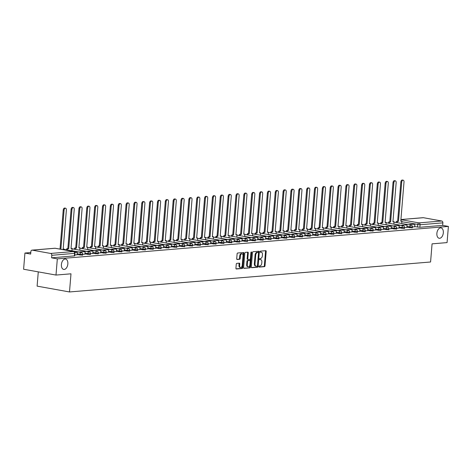 <?xml version="1.0" encoding="UTF-8"?>
<svg xmlns="http://www.w3.org/2000/svg" width="472" height="472" viewBox="0 0 472 472"><rect width="100%" height="100%" fill="white"/><g stroke="black" fill="none" stroke-linecap="round" stroke-linejoin="round"><path stroke-width="0.71" d="M258.892 266.568A0.566 0.342 100.2 0 0 259.193 267.099L264.438 266.662A0.808 0.484 100.2 0 0 264.998 265.825L266.184 251.446A0.808 0.484 100.2 0 0 265.83 250.691A0.808 0.484 100.2 0 0 265.754 250.685L260.503 251.122A0.566 0.342 100.2 0 0 260.414 252.243L261.093 252.184A2.584 1.552 100.2 0 1 261.34 252.195A2.584 1.552 100.2 0 1 262.462 254.609L262.367 255.806A2.584 1.552 100.2 0 1 260.573 258.497L259.895 258.55A0.566 0.342 100.2 0 0 259.801 259.671L260.479 259.612A2.584 1.552 100.2 0 1 260.727 259.624A2.584 1.552 100.2 0 1 261.854 262.037L261.753 263.234A2.584 1.552 100.2 0 1 259.966 265.925L259.281 265.978A0.566 0.342 100.2 0 0 258.892 266.568M67.85 263.972A5.269 3.162 100.2 0 0 65.561 259.051A5.269 3.162 100.2 0 0 61.407 264.503A5.269 3.162 100.2 0 0 63.696 269.423A5.269 3.162 100.2 0 0 67.85 263.972M443.326 232.814A5.269 3.162 100.2 0 0 441.037 227.893A5.269 3.162 100.2 0 0 436.883 233.345A5.269 3.162 100.2 0 0 439.172 238.266A5.269 3.162 100.2 0 0 443.326 232.814M236.82 263.358A0.808 0.484 100.2 0 0 236.26 264.202L235.929 268.232A0.808 0.484 100.2 0 0 236.277 268.987A0.808 0.484 100.2 0 0 236.354 268.993L242.183 268.509A0.808 0.484 100.2 0 0 242.744 267.671L243.924 253.293A0.808 0.484 100.2 0 0 243.576 252.538A0.808 0.484 100.2 0 0 243.499 252.532L237.67 253.016A0.808 0.484 100.2 0 0 237.109 253.859L236.708 258.727A0.808 0.484 100.2 0 0 237.056 259.482A0.808 0.484 100.2 0 0 237.139 259.488L239.628 259.281A0.808 0.484 100.2 0 0 240.189 258.438L240.39 256.025A2.159 1.298 100.2 0 1 242.095 253.788A2.159 1.298 100.2 0 1 243.033 255.806L242.254 265.27A2.159 1.298 100.2 0 1 240.549 267.506A2.159 1.298 100.2 0 1 239.611 265.488L239.741 263.913A0.808 0.484 100.2 0 0 239.392 263.158A0.808 0.484 100.2 0 0 239.31 263.152L236.82 263.358M448.4 226.412L447.067 242.602L432.069 243.847L430.576 261.995L69.496 291.956L70.989 273.813L55.991 275.058L57.324 258.863L448.4 226.412L442.665 225.38L442.872 222.855L420.074 224.749L401.819 221.734M251.293 266.957A0.808 0.484 100.2 0 0 251.641 267.712A0.808 0.484 100.2 0 0 251.718 267.718L257.547 267.235A0.808 0.484 100.2 0 0 258.107 266.391L259.293 252.018A0.808 0.484 100.2 0 0 258.939 251.263A0.808 0.484 100.2 0 0 258.863 251.257L253.033 251.741A0.808 0.484 100.2 0 0 252.473 252.579L251.293 266.957M249.865 267.872L244.036 268.356A0.808 0.484 100.2 0 1 243.959 268.35A0.808 0.484 100.2 0 1 243.611 267.594L244.791 253.222A0.808 0.484 100.2 0 1 245.351 252.378L247.847 252.172A0.808 0.484 100.2 0 1 247.924 252.178A0.808 0.484 100.2 0 1 248.272 252.933L247.794 258.762A0.808 0.484 100.2 0 0 248.148 259.517A0.808 0.484 100.2 0 0 248.225 259.517L249.877 259.382A0.808 0.484 100.2 0 0 250.437 258.544L250.939 252.473A0.566 0.342 100.2 0 1 251.629 252.414L250.425 267.028A0.808 0.484 100.2 0 1 249.865 267.872L243.747 268.208M55.991 275.058L23.6 269.235L24.933 253.039L30.792 252.549M396.474 222.206L395.176 222.312M388.621 222.861L387.329 222.967M380.774 223.51L379.476 223.616M372.921 224.165L371.623 224.271M365.068 224.814L363.77 224.92M357.216 225.463L355.917 225.575M349.363 226.117L348.065 226.224M341.516 226.767L340.218 226.879M333.663 227.421L332.365 227.528M325.81 228.07L324.512 228.177M317.957 228.725L316.659 228.832M310.104 229.374L308.806 229.48M302.257 230.023L300.959 230.135M294.404 230.678L293.106 230.784M286.551 231.327L285.253 231.439M278.698 231.982L277.4 232.088M270.845 232.631L269.547 232.737M262.998 233.286L261.7 233.392M255.145 233.935L253.847 234.041M247.293 234.584L245.995 234.696M239.44 235.239L238.142 235.345M231.587 235.888L230.289 236M223.734 236.543L222.442 236.649M215.887 237.192L214.589 237.298M208.034 237.847L206.736 237.953M200.181 238.496L198.883 238.602M192.328 239.145L191.03 239.257M184.475 239.8L183.183 239.906M176.628 240.449L175.33 240.561M168.775 241.103L167.477 241.21M160.922 241.752L159.625 241.859M153.07 242.407L151.772 242.514M145.217 243.056L143.925 243.163M137.37 243.705L136.072 243.817M129.517 244.36L128.219 244.466M121.664 245.009L120.366 245.121M113.811 245.664L112.513 245.77M105.958 246.313L104.666 246.419M98.111 246.968L96.813 247.074M90.258 247.617L88.96 247.723M82.405 248.272L81.107 248.378M74.552 248.921L73.254 249.027M66.7 249.57L65.407 249.682M38.279 271.872L37.105 286.132L69.496 291.956M57.324 258.863L51.59 257.83L51.796 255.311A1.646 1.298 -94.7 0 0 50.634 253.446L32.302 250.154A1.646 1.298 -94.7 0 0 32.031 250.136A1.646 1.298 -94.7 0 0 30.875 251.547L30.662 254.072L24.933 253.039M442.665 225.38L419.868 227.274L414.699 226.607M400.923 219.527L423.107 217.686A1.646 1.298 85.3 0 1 423.378 217.698L441.709 220.996A1.646 1.298 85.3 0 1 442.872 222.855M404.581 227.622L406.829 227.427M396.728 228.271L398.982 228.076M385.978 226.849L386.013 226.436L391.335 226.212L391.129 228.737L388.875 228.926M381.022 229.575L383.299 229.386L383.482 226.867L379.004 227.238L378.969 227.651M373.169 230.23L375.447 230.041L375.629 227.516L371.151 227.887L371.116 228.306M365.322 230.879L367.599 230.69L367.776 228.171L363.298 228.542L363.263 228.955M357.469 231.528L359.747 231.339L359.929 228.82L355.445 229.191L355.416 229.61M349.616 232.183L351.894 231.994L352.077 229.475L347.598 229.846L347.563 230.259M338.866 230.761L338.902 230.342L344.224 230.124L344.017 232.649L341.763 232.832M333.911 233.487L336.188 233.298L336.371 230.773L331.893 231.144L331.857 231.563M326.063 234.136L328.341 233.947L328.518 231.427L324.04 231.799L324.004 232.212M318.211 234.79L320.464 234.596M310.358 235.439L312.611 235.245M302.505 236.088L304.782 235.9L304.965 233.38L300.487 233.752L300.452 234.171M291.755 234.667L291.79 234.254L297.112 234.035L296.906 236.555L294.652 236.743M286.805 237.392L289.076 237.204L289.259 234.684L284.781 235.056L284.746 235.475M278.952 238.047L281.229 237.858L281.412 235.339L276.928 235.711L276.899 236.124M271.099 238.696L273.377 238.507L273.559 235.988L269.081 236.36L269.046 236.773M263.246 239.351L265.524 239.162L265.707 236.637L261.228 237.009L261.193 237.428M255.393 240L257.671 239.811L257.854 237.292L253.375 237.664L253.34 238.077M244.649 238.578L244.679 238.165L250.001 237.941L249.794 240.466L247.546 240.649M239.693 241.304L241.971 241.115L242.154 238.596L237.67 238.968L237.64 239.381M231.84 241.953L234.094 241.764M223.988 242.608L226.241 242.413M216.135 243.257L218.388 243.062M208.282 243.912L210.559 243.723L210.742 241.198L206.264 241.57L206.229 241.988M200.435 244.561L202.712 244.372L202.895 241.853L198.411 242.225L198.376 242.637M189.685 243.139L189.72 242.726L195.042 242.502L194.836 245.027L192.582 245.21M184.729 245.865L187.006 245.676L187.189 243.157L182.711 243.528L182.676 243.941M176.876 246.514L179.153 246.325L179.336 243.806L174.858 244.177L174.823 244.596M169.023 247.169L171.301 246.98L171.483 244.461L167.005 244.832L166.97 245.245M161.176 247.818L163.454 247.629L163.637 245.11L159.153 245.481L159.117 245.894M153.323 248.473L155.601 248.284L155.784 245.759L151.3 246.13L151.27 246.549M142.573 247.051L142.609 246.632L147.931 246.413L147.724 248.933L145.47 249.122M137.618 249.776L139.871 249.582M129.765 250.425L132.018 250.231M121.918 251.075L124.195 250.886L124.372 248.366L119.894 248.738L119.858 249.157M114.065 251.729L116.342 251.541L116.525 249.021L112.041 249.393L112.011 249.806M106.212 252.378L108.489 252.19L108.672 249.67L104.194 250.042L104.159 250.455M95.462 250.957L95.497 250.543L100.819 250.319L100.613 252.844L98.359 253.033M90.506 253.682L92.783 253.493L92.966 250.974L88.488 251.346L88.453 251.759M82.659 254.337L84.936 254.142L85.113 251.623L80.635 251.995L80.6 252.414M74.806 254.986L77.084 254.797L77.266 252.278L74.788 252.485M79.939 255.14L80.01 254.243L82.659 254.296L82.588 255.193L77.072 254.62M87.792 254.485L87.863 253.594L90.512 253.641L90.435 254.538L84.925 253.971M95.645 253.836L95.716 252.939L98.365 252.992L98.288 253.889L92.777 253.322M103.492 253.187L103.569 252.29L106.218 252.343L106.141 253.234L100.624 252.667M111.345 252.532L111.421 251.635L114.065 251.688L113.994 252.585L108.477 252.018M119.198 251.883L119.269 250.986L121.918 251.039L121.847 251.93L116.33 251.364M127.051 251.228L127.121 250.337L129.77 250.384L129.7 251.281L124.183 250.715M134.904 250.579L134.974 249.682L137.623 249.735L137.547 250.632L132.036 250.06M142.75 249.924L142.827 249.033L145.476 249.08L145.4 249.977L139.883 249.411M150.603 249.275L150.68 248.378L153.323 248.431L153.252 249.328L147.736 248.762M158.456 248.626L158.533 247.729L161.176 247.782L161.105 248.673L155.589 248.107M166.309 247.971L166.38 247.074L169.029 247.127L168.958 248.024L163.442 247.458M174.162 247.322L174.233 246.425L176.882 246.478L176.805 247.369L171.295 246.803M182.009 246.667L182.086 245.776L184.735 245.823L184.658 246.72L179.142 246.154M189.862 246.018L189.939 245.121L192.582 245.174L192.511 246.071L186.995 245.499M197.715 245.363L197.792 244.472L200.435 244.52L200.364 245.416L194.847 244.85M205.568 244.714L205.639 243.817L208.288 243.871L208.217 244.767L202.7 244.201M213.421 244.065L213.492 243.168L216.141 243.222L216.064 244.112L210.553 243.546M221.268 243.41L221.344 242.514L223.993 242.567L223.917 243.463L218.4 242.897M229.121 242.761L229.197 241.865L231.84 241.918L231.77 242.809L226.253 242.242M236.973 242.107L237.05 241.216L239.693 241.263L239.623 242.16L234.106 241.593M244.826 241.457L244.897 240.561L247.546 240.614L247.475 241.505L241.959 240.938M252.679 240.803L252.75 239.912L255.399 239.959L255.322 240.856L249.812 240.289M260.532 240.154L260.603 239.257L263.252 239.31L263.175 240.207L257.659 239.64M268.379 239.499L268.456 238.608L271.099 238.655L271.028 239.552L265.512 238.985M276.232 238.85L276.309 237.953L278.952 238.006L278.881 238.903L273.365 238.336M284.085 238.201L284.156 237.304L286.805 237.357L286.734 238.248L281.218 237.681M291.938 237.546L292.009 236.649L294.658 236.702L294.581 237.599L289.07 237.032M299.791 236.897L299.862 236L302.511 236.053L302.434 236.944L296.917 236.378M307.638 236.242L307.714 235.351L310.358 235.398L310.287 236.295L304.77 235.729M315.491 235.593L315.567 234.696L318.211 234.749L318.14 235.646L312.623 235.08M323.344 234.938L323.414 234.047L326.063 234.094L325.993 234.991L320.476 234.425M331.197 234.289L331.267 233.392L333.916 233.445L333.84 234.342L328.329 233.776M339.049 233.64L339.12 232.743L341.769 232.796L341.693 233.687L336.182 233.121M346.896 232.985L346.973 232.088L349.622 232.141L349.546 233.038L344.029 232.472M354.749 232.336L354.826 231.439L357.469 231.492L357.398 232.383L351.882 231.817M362.602 231.681L362.673 230.79L365.322 230.837L365.251 231.734L359.735 231.168M370.455 231.032L370.526 230.135L373.175 230.188L373.098 231.085L367.588 230.513M378.308 230.377L378.379 229.486L381.028 229.534L380.951 230.43L375.441 229.864M386.155 229.728L386.232 228.832L388.881 228.885L388.804 229.781L383.288 229.215M394.008 229.079L394.085 228.182L396.728 228.236L396.657 229.126L391.141 228.56M401.861 228.424L401.932 227.528L404.581 227.581L404.51 228.477L398.993 227.911M409.714 227.775L409.784 226.879L412.434 226.932L412.357 227.823L406.846 227.256M412.428 226.967L414.681 226.778M51.59 257.83L74.735 255.842L74.942 253.316L51.796 255.311M260.32 259.582A2.584 1.552 100.2 0 0 260.084 259.506A2.584 1.552 100.2 0 0 259.836 259.494L260.479 259.612M260.928 252.154A2.584 1.552 100.2 0 0 260.692 252.077A2.584 1.552 100.2 0 0 260.444 252.066L261.093 252.184M258.957 266.945L263.795 266.544A0.808 0.484 100.2 0 0 264.355 265.707L265.535 251.328A0.808 0.484 100.2 0 0 265.4 250.715M251.428 267.571L256.904 267.117A0.808 0.484 100.2 0 0 257.458 266.279L258.644 251.9A0.808 0.484 100.2 0 0 258.508 251.287M257.098 266.161A0.566 0.342 100.2 0 0 257.488 265.571L258.526 252.951A0.566 0.342 100.2 0 0 258.225 252.42L257.511 252.479A2.584 1.552 100.2 0 0 255.718 255.169L255.01 263.795A2.584 1.552 100.2 0 0 256.131 266.208A2.584 1.552 100.2 0 0 256.379 266.22L257.098 266.161M257.683 252.325A0.566 0.342 100.2 0 0 257.576 252.308L258.225 252.42M256.131 266.208L255.488 266.09A2.584 1.552 100.2 0 1 254.361 263.677L255.069 255.051A2.584 1.552 100.2 0 1 256.862 252.367L257.576 252.308M248.071 259.494L247.576 259.405A0.808 0.484 100.2 0 1 247.499 259.399A0.808 0.484 100.2 0 1 247.145 258.644L247.623 252.815A0.808 0.484 100.2 0 0 247.487 252.201M249.216 267.754A0.808 0.484 100.2 0 0 249.776 266.916L250.98 252.296A0.566 0.342 100.2 0 0 250.98 252.249M247.298 264.81A2.159 1.298 100.2 0 0 248.237 266.827A2.159 1.298 100.2 0 0 249.942 264.591L250.213 261.258A0.808 0.484 100.2 0 0 249.865 260.503A0.808 0.484 100.2 0 0 249.788 260.503L248.13 260.638A0.808 0.484 100.2 0 0 247.57 261.476L247.298 264.81L246.649 264.698A2.159 1.298 100.2 0 0 247.588 266.715L248.237 266.827M249.287 260.408A0.808 0.484 100.2 0 0 249.216 260.385A0.808 0.484 100.2 0 0 249.139 260.385L249.788 260.503M246.649 264.698L246.921 261.358A0.808 0.484 100.2 0 1 247.481 260.52L249.139 260.385M240.549 267.506L239.9 267.388A2.159 1.298 100.2 0 1 238.962 265.37L239.092 263.795A0.808 0.484 100.2 0 0 238.956 263.181M242.095 253.788L241.446 253.67A2.159 1.298 100.2 0 0 239.741 255.907L240.39 256.025M236.844 259.34L238.985 259.163A0.808 0.484 100.2 0 0 239.54 258.326L239.741 255.907M236.065 268.845L241.534 268.391A0.808 0.484 100.2 0 0 242.095 267.553L243.281 253.175A0.808 0.484 100.2 0 0 243.139 252.561M400.805 220.961L401.873 221.091L400.787 221.185L404.014 181.962A1.894 1.139 100.2 0 0 403.188 180.192A1.894 1.139 100.2 0 0 401.696 182.151L400.858 182.003A1.894 1.139 -79.8 0 1 402.351 180.044L403.188 180.192M396.445 222.542L396.551 221.315L398.474 221.374L397.63 221.226L400.858 182.003M396.551 221.315L397.63 221.226M409.531 224.896L409.566 224.483L414.888 224.259L414.681 226.784M410.41 224.631L410.374 225.05M409.566 224.483L414.888 224.259M398.474 221.374L401.696 182.151M397.389 221.462L397.288 222.695M401.873 221.091L401.672 223.48M392.958 221.61L394.02 221.746L392.934 221.834L396.161 182.611A1.894 1.139 100.2 0 0 395.341 180.847A1.894 1.139 100.2 0 0 393.849 182.806L393.005 182.652A1.894 1.139 -79.8 0 1 394.498 180.693L395.341 180.847M388.598 223.197L388.698 221.964L390.621 222.029L389.778 221.875L393.005 182.652M388.698 221.964L389.778 221.875M401.684 225.545L401.713 225.132L407.035 224.914L406.829 227.433M402.557 225.286L402.522 225.699M401.713 225.132L407.035 224.914M390.621 222.029L393.849 182.806M389.542 222.117L389.435 223.344M394.02 221.746L393.825 224.135M385.105 222.265L386.167 222.395L385.087 222.489L388.308 183.266A1.894 1.139 100.2 0 0 387.488 181.496A1.894 1.139 100.2 0 0 385.996 183.455L385.152 183.307A1.894 1.139 -79.8 0 1 386.645 181.348L387.488 181.496M380.745 223.846L380.845 222.619L382.768 222.678L381.925 222.524L385.152 183.307M380.845 222.619L381.925 222.524M393.831 226.2L393.866 225.781L399.188 225.563L398.976 228.088M394.704 225.935L394.675 226.353M393.866 225.781L399.188 225.563M382.768 222.678L385.996 183.455M381.689 222.766L381.588 223.999M386.167 222.395L385.972 224.784M377.252 222.914L378.314 223.049L377.234 223.138L380.456 183.915A1.894 1.139 100.2 0 0 379.635 182.151A1.894 1.139 100.2 0 0 378.143 184.109L377.299 183.956A1.894 1.139 -79.8 0 1 378.792 181.997L379.635 182.151M372.892 224.495L372.992 223.268L374.916 223.333L374.078 223.179L377.299 183.956M372.992 223.268L374.078 223.179M386.857 226.584L386.822 227.002M386.013 226.436L391.335 226.212M374.916 223.333L378.143 184.109M373.836 223.421L373.736 224.648M378.314 223.049L378.119 225.439M369.399 223.569L370.461 223.698L369.381 223.787L372.609 184.57A1.894 1.139 100.2 0 0 371.783 182.8A1.894 1.139 100.2 0 0 370.29 184.758L369.446 184.605A1.894 1.139 -79.8 0 1 370.939 182.646L371.783 182.8M365.039 225.15L365.139 223.917L367.068 223.982L366.225 223.828L369.446 184.605M365.139 223.917L366.225 223.828M378.125 227.504L378.161 227.085L383.482 226.867M378.161 227.085L379.004 227.238M367.068 223.982L370.29 184.758M365.983 224.07L365.883 225.303M370.461 223.698L370.266 226.088M361.546 224.218L362.614 224.353L361.528 224.442L364.756 185.219A1.894 1.139 100.2 0 0 363.93 183.449A1.894 1.139 100.2 0 0 362.437 185.413L361.599 185.26A1.894 1.139 -79.8 0 1 363.092 183.301L363.93 183.449M357.186 225.799L357.292 224.572L359.216 224.631L358.372 224.483L361.599 185.26M357.292 224.572L358.372 224.483M370.272 228.153L370.308 227.74L375.629 227.516M370.308 227.74L371.151 227.887M359.216 224.631L362.437 185.413M358.13 224.725L358.03 225.952M362.614 224.353L362.413 226.743M353.693 224.867L354.761 225.002L353.675 225.091L356.903 185.868A1.894 1.139 100.2 0 0 356.083 184.104A1.894 1.139 100.2 0 0 354.59 186.062L353.746 185.909A1.894 1.139 -79.8 0 1 355.239 183.95L356.083 184.104M349.339 226.454L349.439 225.221L351.363 225.286L350.519 225.132L353.746 185.909M349.439 225.221L350.519 225.132M362.425 228.808L362.455 228.389L367.776 228.171M362.455 228.389L363.298 228.542M351.363 225.286L354.59 186.062M350.283 225.374L350.177 226.601M354.761 225.002L354.56 227.392M345.846 225.522L346.908 225.651L345.828 225.746L349.05 186.523A1.894 1.139 100.2 0 0 348.23 184.753A1.894 1.139 100.2 0 0 346.737 186.711L345.893 186.564A1.894 1.139 -79.8 0 1 347.386 184.605L348.23 184.753M341.486 227.103L341.586 225.876L343.51 225.935L342.666 225.787L345.893 186.564M341.586 225.876L342.666 225.787M354.572 229.457L354.608 229.044L359.929 228.82M354.608 229.044L355.445 229.191M343.51 225.935L346.737 186.711M342.43 226.023L342.33 227.256M346.908 225.651L346.713 228.041M337.993 226.171L339.055 226.306L337.976 226.395L341.197 187.172A1.894 1.139 100.2 0 0 340.377 185.407A1.894 1.139 100.2 0 0 338.884 187.366L338.041 187.213A1.894 1.139 -79.8 0 1 339.533 185.254L340.377 185.407M333.633 227.758L333.733 226.525L335.657 226.589L334.819 226.436L338.041 187.213M333.733 226.525L334.819 226.436M346.719 230.106L346.755 229.693L352.077 229.475M346.755 229.693L347.598 229.846M335.657 226.589L338.884 187.366M334.577 226.678L334.477 227.905M339.055 226.306L338.861 228.696M330.14 226.825L331.202 226.955L330.123 227.05L333.35 187.827A1.894 1.139 100.2 0 0 332.524 186.056A1.894 1.139 100.2 0 0 331.031 188.015L330.188 187.868A1.894 1.139 -79.8 0 1 331.68 185.909L332.524 186.056M325.78 228.407L325.881 227.179L327.81 227.238L326.966 227.085L330.188 187.868M325.881 227.179L326.966 227.085M339.746 230.495L339.71 230.914M338.902 230.342L344.224 230.124M327.81 227.238L331.031 188.015M326.724 227.327L326.624 228.56M331.202 226.955L331.008 229.345M322.287 227.475L323.355 227.61L322.27 227.699L325.497 188.475A1.894 1.139 100.2 0 0 324.671 186.711A1.894 1.139 100.2 0 0 323.178 188.67L322.341 188.517A1.894 1.139 -79.8 0 1 323.833 186.558L324.671 186.711M317.927 229.056L318.034 227.828L319.957 227.893L319.113 227.74L322.341 188.517M318.034 227.828L319.113 227.74M331.014 231.41L331.049 230.997L336.371 230.773M331.049 230.997L331.893 231.144M319.957 227.893L323.178 188.67M318.871 227.982L318.771 229.209M323.355 227.61L323.155 230M314.435 228.129L315.502 228.259L314.417 228.348L317.644 189.13A1.894 1.139 100.2 0 0 316.818 187.36A1.894 1.139 100.2 0 0 315.326 189.319L314.488 189.166A1.894 1.139 -79.8 0 1 315.98 187.207L316.818 187.36M310.08 229.711L310.181 228.483L312.104 228.542L311.26 228.389L314.488 189.166M310.181 228.483L311.26 228.389M323.167 232.065L323.196 231.646L328.518 231.427M323.196 231.646L324.04 231.799M312.104 228.542L315.326 189.319M311.024 228.631L310.918 229.864M315.502 228.259L315.302 230.649M306.588 228.778L307.65 228.914L306.57 229.003L309.791 189.779A1.894 1.139 100.2 0 0 308.971 188.009A1.894 1.139 100.2 0 0 307.478 189.974L306.635 189.821A1.894 1.139 -79.8 0 1 308.127 187.862L308.971 188.009M302.227 230.36L302.328 229.132L304.251 229.191L303.407 229.044L306.635 189.821M302.328 229.132L303.407 229.044M315.314 232.714L315.349 232.301L320.671 232.077L320.458 234.602M316.187 232.448L316.157 232.867M315.349 232.301L320.671 232.077M304.251 229.191L307.478 189.974M303.171 229.286L303.071 230.513M307.65 228.914L307.455 231.304M298.735 229.427L299.797 229.563L298.717 229.652L301.938 190.428A1.894 1.139 100.2 0 0 301.118 188.664A1.894 1.139 100.2 0 0 299.626 190.623L298.782 190.47A1.894 1.139 -79.8 0 1 300.275 188.511L301.118 188.664M294.375 231.014L294.475 229.781L296.398 229.846L295.56 229.693L298.782 190.47M294.475 229.781L295.56 229.693M307.461 233.369L307.496 232.95L312.818 232.731L312.611 235.251M308.34 233.103L308.304 233.516M307.496 232.95L312.818 232.731M296.398 229.846L299.626 190.623M295.319 229.935L295.218 231.162M299.797 229.563L299.602 231.953M290.882 230.082L291.944 230.212L290.864 230.306L294.085 191.083A1.894 1.139 100.2 0 0 293.265 189.313A1.894 1.139 100.2 0 0 291.773 191.272L290.929 191.125A1.894 1.139 -79.8 0 1 292.422 189.166L293.265 189.313M286.522 231.663L286.622 230.436L288.551 230.495L287.708 230.348L290.929 191.125M286.622 230.436L287.708 230.348M299.608 234.018L299.643 233.605L304.965 233.38M299.643 233.605L300.487 233.752M288.551 230.495L291.773 191.272M287.466 230.584L287.365 231.817M291.944 230.212L291.749 232.607M283.029 230.731L284.097 230.867L283.011 230.955L286.238 191.732A1.894 1.139 100.2 0 0 285.412 189.968A1.894 1.139 100.2 0 0 283.92 191.927L283.082 191.774A1.894 1.139 -79.8 0 1 284.575 189.815L285.412 189.968M278.669 232.318L278.775 231.085L280.698 231.15L279.855 230.997L283.082 191.774M278.775 231.085L279.855 230.997M292.634 234.407L292.599 234.82M291.79 234.254L297.112 234.035M280.698 231.15L283.92 191.927M279.613 231.239L279.512 232.466M284.097 230.867L283.896 233.256M275.176 231.386L276.244 231.516L275.158 231.61L278.386 192.387A1.894 1.139 100.2 0 0 277.56 190.617A1.894 1.139 100.2 0 0 276.067 192.576L275.229 192.428A1.894 1.139 -79.8 0 1 276.722 190.47L277.56 190.617M270.822 232.967L270.922 231.74L272.845 231.799L272.002 231.646L275.229 192.428M270.922 231.74L272.002 231.646M283.908 235.322L283.938 234.903L289.259 234.684M283.938 234.903L284.781 235.056M272.845 231.799L276.067 192.576M271.766 231.888L271.66 233.121M276.244 231.516L276.043 233.905M267.329 232.035L268.391 232.171L267.311 232.259L270.533 193.036A1.894 1.139 100.2 0 0 269.713 191.272A1.894 1.139 100.2 0 0 268.22 193.231L267.376 193.077A1.894 1.139 -79.8 0 1 268.869 191.119L269.713 191.272M262.969 233.622L263.069 232.389L264.993 232.454L264.149 232.301L267.376 193.077M263.069 232.389L264.149 232.301M276.055 235.97L276.09 235.557L281.412 235.339M276.09 235.557L276.928 235.711M264.993 232.454L268.22 193.231M263.913 232.543L263.813 233.77M268.391 232.171L268.196 234.56M259.476 232.69L260.538 232.82L259.458 232.908L262.68 193.691A1.894 1.139 100.2 0 0 261.86 191.921A1.894 1.139 100.2 0 0 260.367 193.88L259.523 193.727A1.894 1.139 -79.8 0 1 261.016 191.768L261.86 191.921M255.116 234.271L255.216 233.044L257.14 233.103L256.302 232.95L259.523 193.727M255.216 233.044L256.302 232.95M268.202 236.625L268.238 236.207L273.559 235.988M268.238 236.207L269.081 236.36M257.14 233.103L260.367 193.88M256.06 233.192L255.96 234.425M260.538 232.82L260.343 235.209M251.623 233.339L252.685 233.475L251.605 233.563L254.827 194.34A1.894 1.139 100.2 0 0 254.007 192.576A1.894 1.139 100.2 0 0 252.514 194.535L251.67 194.381A1.894 1.139 -79.8 0 1 253.163 192.423L254.007 192.576M247.263 234.92L247.363 233.693L249.287 233.752L248.449 233.605L251.67 194.381M247.363 233.693L248.449 233.605M260.349 237.274L260.385 236.861L265.707 236.637M260.385 236.861L261.228 237.009M249.287 233.752L252.514 194.535M248.207 233.846L248.107 235.074M252.685 233.475L252.49 235.864M243.77 233.994L244.838 234.124L243.753 234.212L246.98 194.989A1.894 1.139 100.2 0 0 246.154 193.225A1.894 1.139 100.2 0 0 244.661 195.184L243.823 195.03A1.894 1.139 -79.8 0 1 245.31 193.072L246.154 193.225M239.41 235.575L239.516 234.342L241.44 234.407L240.596 234.254L243.823 195.03M239.516 234.342L240.596 234.254M252.496 237.929L252.532 237.51L257.854 237.292M252.532 237.51L253.375 237.664M241.44 234.407L244.661 195.184M240.354 234.495L240.254 235.723M244.838 234.124L244.638 236.513M235.917 234.643L236.985 234.773L235.9 234.867L239.127 195.644A1.894 1.139 100.2 0 0 238.301 193.874A1.894 1.139 100.2 0 0 236.808 195.833L235.97 195.685A1.894 1.139 -79.8 0 1 237.463 193.727L238.301 193.874M231.563 236.224L231.663 234.997L233.587 235.056L232.743 234.908L235.97 195.685M231.663 234.997L232.743 234.908M245.523 238.313L245.487 238.732M244.679 238.165L250.001 237.941M233.587 235.056L236.808 195.833M232.501 235.144L232.401 236.378M236.985 234.773L236.785 237.168M228.07 235.292L229.132 235.428L228.053 235.516L231.274 196.293A1.894 1.139 100.2 0 0 230.454 194.529A1.894 1.139 100.2 0 0 228.961 196.488L228.118 196.334A1.894 1.139 -79.8 0 1 229.61 194.375L230.454 194.529M223.71 236.879L223.811 235.646L225.734 235.711L224.89 235.557L228.118 196.334M223.811 235.646L224.89 235.557M236.797 239.227L236.832 238.814L242.154 238.596M236.832 238.814L237.67 238.968M225.734 235.711L228.961 196.488M224.654 235.799L224.554 237.027M229.132 235.428L228.938 237.817M220.218 235.947L221.279 236.077L220.2 236.171L223.421 196.948A1.894 1.139 100.2 0 0 222.601 195.178A1.894 1.139 100.2 0 0 221.108 197.137L220.265 196.989A1.894 1.139 -79.8 0 1 221.757 195.03L222.601 195.178M215.857 237.528L215.958 236.301L217.881 236.36L217.043 236.207L220.265 196.989M215.958 236.301L217.043 236.207M228.944 239.882L228.979 239.463L234.301 239.245L234.094 241.77M229.823 239.617L229.787 240.036M228.979 239.463L234.301 239.245M217.881 236.36L221.108 197.137M216.801 236.448L216.701 237.681M221.279 236.077L221.085 238.466M212.365 236.596L213.427 236.732L212.347 236.82L215.568 197.597A1.894 1.139 100.2 0 0 214.748 195.833A1.894 1.139 100.2 0 0 213.255 197.792L212.412 197.638A1.894 1.139 -79.8 0 1 213.904 195.679L214.748 195.833M208.005 238.183L208.105 236.95L210.028 237.015L209.19 236.861L212.412 197.638M208.105 236.95L209.19 236.861M221.091 240.531L221.126 240.118L226.448 239.9L226.241 242.419M221.97 240.272L221.934 240.685M221.126 240.118L226.448 239.9M210.028 237.015L213.255 197.792M208.948 237.103L208.848 238.33M213.427 236.732L213.232 239.121M204.512 237.251L205.58 237.381L204.494 237.469L207.721 198.252A1.894 1.139 100.2 0 0 206.895 196.482A1.894 1.139 100.2 0 0 205.403 198.441L204.559 198.293A1.894 1.139 -79.8 0 1 206.052 196.328L206.895 196.482M200.152 238.832L200.258 237.605L202.181 237.664L201.337 237.51L204.559 198.293M200.258 237.605L201.337 237.51M213.238 241.186L213.273 240.767L218.595 240.549L218.388 243.074M214.117 240.921L214.082 241.334M213.273 240.767L218.595 240.549M202.181 237.664L205.403 198.441M201.096 237.752L200.995 238.985M205.58 237.381L205.379 239.77M196.659 237.9L197.727 238.035L196.641 238.124L199.868 198.901A1.894 1.139 100.2 0 0 199.042 197.137A1.894 1.139 100.2 0 0 197.55 199.095L196.712 198.942A1.894 1.139 -79.8 0 1 198.205 196.983L199.042 197.137M192.305 239.481L192.405 238.254L194.328 238.313L193.485 238.165L196.712 198.942M192.405 238.254L193.485 238.165M205.391 241.835L205.42 241.422L210.742 241.198M205.42 241.422L206.264 241.57M194.328 238.313L197.55 199.095M193.243 238.407L193.142 239.634M197.727 238.035L197.526 240.425M188.812 238.555L189.874 238.684L188.788 238.773L192.015 199.55A1.894 1.139 100.2 0 0 191.195 197.786A1.894 1.139 100.2 0 0 189.703 199.744L188.859 199.591A1.894 1.139 -79.8 0 1 190.352 197.632L191.195 197.786M184.452 240.136L184.552 238.903L186.475 238.968L185.632 238.814L188.859 199.591M184.552 238.903L185.632 238.814M197.538 242.49L197.573 242.071L202.895 241.853M197.573 242.071L198.411 242.225M186.475 238.968L189.703 199.744M185.396 239.056L185.295 240.289M189.874 238.684L189.679 241.074M180.959 239.204L182.021 239.339L180.941 239.428L184.163 200.205A1.894 1.139 100.2 0 0 183.343 198.435A1.894 1.139 100.2 0 0 181.85 200.393L181.006 200.246A1.894 1.139 -79.8 0 1 182.499 198.287L183.343 198.435M176.599 240.785L176.699 239.558L178.623 239.617L177.785 239.469L181.006 200.246M176.699 239.558L177.785 239.469M190.558 242.873L190.529 243.292M189.72 242.726L195.042 242.502M178.623 239.617L181.85 200.393M177.543 239.711L177.442 240.938M182.021 239.339L181.826 241.729M173.106 239.853L174.168 239.988L173.088 240.077L176.31 200.854A1.894 1.139 100.2 0 0 175.49 199.09A1.894 1.139 100.2 0 0 173.997 201.048L173.153 200.895A1.894 1.139 -79.8 0 1 174.646 198.936L175.49 199.09M168.746 241.44L168.846 240.207L170.77 240.272L169.932 240.118L173.153 200.895M168.846 240.207L169.932 240.118M181.832 243.794L181.867 243.375L187.189 243.157M181.867 243.375L182.711 243.528M170.77 240.272L173.997 201.048M169.69 240.36L169.59 241.587M174.168 239.988L173.973 242.378M165.253 240.508L166.315 240.637L165.235 240.732L168.463 201.509A1.894 1.139 100.2 0 0 167.637 199.739A1.894 1.139 100.2 0 0 166.144 201.697L165.3 201.55A1.894 1.139 -79.8 0 1 166.793 199.591L167.637 199.739M160.893 242.089L160.993 240.862L162.923 240.921L162.079 240.767L165.3 201.55M160.993 240.862L162.079 240.767M173.979 244.443L174.015 244.024L179.336 243.806M174.015 244.024L174.858 244.177M162.923 240.921L166.144 201.697M161.837 241.009L161.737 242.242M166.315 240.637L166.12 243.027M157.4 241.157L158.468 241.292L157.382 241.381L160.61 202.158A1.894 1.139 100.2 0 0 159.784 200.393A1.894 1.139 100.2 0 0 158.291 202.352L157.453 202.199A1.894 1.139 -79.8 0 1 158.946 200.24L159.784 200.393M153.046 242.744L153.146 241.511L155.07 241.575L154.226 241.422L157.453 202.199M153.146 241.511L154.226 241.422M166.132 245.092L166.162 244.679L171.483 244.461M166.162 244.679L167.005 244.832M155.07 241.575L158.291 202.352M153.984 241.664L153.884 242.891M158.468 241.292L158.267 243.682M149.553 241.811L150.615 241.941L149.53 242.03L152.757 202.812A1.894 1.139 100.2 0 0 151.937 201.042A1.894 1.139 100.2 0 0 150.444 203.001L149.6 202.854A1.894 1.139 -79.8 0 1 151.093 200.889L151.937 201.042M145.193 243.393L145.293 242.165L147.217 242.225L146.373 242.071L149.6 202.854M145.293 242.165L146.373 242.071M158.279 245.747L158.315 245.328L163.637 245.11M158.315 245.328L159.153 245.481M147.217 242.225L150.444 203.001M146.137 242.313L146.031 243.546M150.615 241.941L150.42 244.331M141.7 242.46L142.762 242.596L141.683 242.685L144.904 203.462A1.894 1.139 100.2 0 0 144.084 201.697A1.894 1.139 100.2 0 0 142.591 203.656L141.748 203.503A1.894 1.139 -79.8 0 1 143.24 201.544L144.084 201.697M137.34 244.042L137.44 242.814L139.364 242.873L138.52 242.726L141.748 203.503M137.44 242.814L138.52 242.726M150.426 246.396L150.462 245.983L155.784 245.759M150.462 245.983L151.3 246.13M139.364 242.873L142.591 203.656M138.284 242.968L138.184 244.195M142.762 242.596L142.568 244.986M133.847 243.115L134.909 243.245L133.83 243.334L137.051 204.116A1.894 1.139 100.2 0 0 136.231 202.346A1.894 1.139 100.2 0 0 134.738 204.305L133.895 204.152A1.894 1.139 -79.8 0 1 135.387 202.193L136.231 202.346M129.487 244.697L129.588 243.463L131.511 243.528L130.673 243.375L133.895 204.152M129.588 243.463L130.673 243.375M143.453 246.785L143.417 247.198M142.609 246.632L147.931 246.413M131.511 243.528L134.738 204.305M130.431 243.617L130.331 244.85M134.909 243.245L134.715 245.635M125.995 243.764L127.056 243.9L125.977 243.989L129.204 204.765A1.894 1.139 100.2 0 0 128.378 202.995A1.894 1.139 100.2 0 0 126.885 204.96L126.042 204.807A1.894 1.139 -79.8 0 1 127.534 202.848L128.378 202.995M121.634 245.346L121.735 244.118L123.664 244.177L122.82 244.03L126.042 204.807M121.735 244.118L122.82 244.03M134.721 247.7L134.756 247.287L140.078 247.062L139.871 249.588M135.6 247.434L135.564 247.853M134.756 247.287L140.078 247.062M123.664 244.177L126.885 204.96M122.578 244.272L122.478 245.499M127.056 243.9L126.862 246.29M118.142 244.413L119.21 244.549L118.124 244.638L121.351 205.414A1.894 1.139 100.2 0 0 120.525 203.65A1.894 1.139 100.2 0 0 119.032 205.609L118.195 205.456A1.894 1.139 -79.8 0 1 119.687 203.497L120.525 203.65M113.787 246L113.888 244.767L115.811 244.832L114.967 244.679L118.195 205.456M113.888 244.767L114.967 244.679M126.874 248.355L126.903 247.936L132.225 247.717L132.018 250.237M127.747 248.089L127.711 248.502M126.903 247.936L132.225 247.717M115.811 244.832L119.032 205.609M114.725 244.921L114.625 246.148M119.21 244.549L119.009 246.939M110.295 245.068L111.357 245.198L110.271 245.292L113.498 206.069A1.894 1.139 100.2 0 0 112.678 204.299A1.894 1.139 100.2 0 0 111.185 206.258L110.342 206.111A1.894 1.139 -79.8 0 1 111.835 204.152L112.678 204.299M105.934 246.649L106.035 245.422L107.958 245.481L107.115 245.334L110.342 206.111M106.035 245.422L107.115 245.334M119.021 249.004L119.056 248.585L124.372 248.366M119.056 248.585L119.894 248.738M107.958 245.481L111.185 206.258M106.879 245.57L106.772 246.803M111.357 245.198L111.162 247.588M102.442 245.717L103.504 245.853L102.424 245.941L105.645 206.718A1.894 1.139 100.2 0 0 104.825 204.954A1.894 1.139 100.2 0 0 103.333 206.913L102.489 206.76A1.894 1.139 -79.8 0 1 103.982 204.801L104.825 204.954M98.082 247.304L98.182 246.071L100.105 246.136L99.262 245.983L102.489 206.76M98.182 246.071L99.262 245.983M111.168 249.653L111.203 249.24L116.525 249.021M111.203 249.24L112.041 249.393M100.105 246.136L103.333 206.913M99.026 246.225L98.925 247.452M103.504 245.853L103.309 248.242M94.589 246.372L95.651 246.502L94.571 246.59L97.792 207.373A1.894 1.139 100.2 0 0 96.972 205.603A1.894 1.139 100.2 0 0 95.48 207.562L94.636 207.415A1.894 1.139 -79.8 0 1 96.129 205.45L96.972 205.603M90.229 247.953L90.329 246.726L92.252 246.785L91.415 246.632L94.636 207.415M90.329 246.726L91.415 246.632M103.315 250.307L103.35 249.889L108.672 249.67M103.35 249.889L104.194 250.042M92.252 246.785L95.48 207.562M91.173 246.874L91.072 248.107M95.651 246.502L95.456 248.892M86.736 247.021L87.798 247.157L86.718 247.245L89.945 208.022A1.894 1.139 100.2 0 0 89.12 206.258A1.894 1.139 100.2 0 0 87.627 208.217L86.783 208.063A1.894 1.139 -79.8 0 1 88.276 206.105L89.12 206.258M82.376 248.602L82.476 247.375L84.405 247.434L83.562 247.287L86.783 208.063M82.476 247.375L83.562 247.287M96.341 250.691L96.306 251.11M95.497 250.543L100.819 250.319M84.405 247.434L87.627 208.217M83.32 247.529L83.219 248.756M87.798 247.157L87.603 249.546M78.883 247.676L79.951 247.806L78.865 247.894L82.093 208.677A1.894 1.139 100.2 0 0 81.267 206.907A1.894 1.139 100.2 0 0 79.774 208.866L78.936 208.712A1.894 1.139 -79.8 0 1 80.429 206.754L81.267 206.907M74.529 249.257L74.629 248.024L76.552 248.089L75.709 247.936L78.936 208.712M74.629 248.024L75.709 247.936M87.609 251.611L87.645 251.192L92.966 250.974M87.645 251.192L88.488 251.346M76.552 248.089L79.774 208.866M75.467 248.178L75.367 249.411M79.951 247.806L79.75 250.195M71.036 248.325L72.098 248.461L71.012 248.549L74.24 209.326A1.894 1.139 100.2 0 0 73.42 207.556A1.894 1.139 100.2 0 0 71.927 209.521L71.083 209.367A1.894 1.139 -79.8 0 1 72.576 207.409L73.42 207.556M66.676 249.906L66.776 248.679L68.7 248.738L67.856 248.591L71.083 209.367M66.776 248.679L67.856 248.591M79.762 252.26L79.792 251.847L85.113 251.623M79.792 251.847L80.635 251.995M68.7 248.738L71.927 209.521M67.62 248.832L67.514 250.06M72.098 248.461L71.903 250.85M63.183 248.974L64.245 249.11L63.165 249.198L66.387 209.975A1.894 1.139 100.2 0 0 65.567 208.211A1.894 1.139 100.2 0 0 64.074 210.17L63.23 210.016A1.894 1.139 -79.8 0 1 64.723 208.058L65.567 208.211M60.015 249.122L63.23 210.016M74.67 252.272L77.266 252.278M60.858 249.275L64.074 210.17M64.245 249.11L64.18 249.871M50.634 253.446L73.437 251.558L55.1 248.26L32.302 250.154M417.567 227.12L417.773 224.601A1.646 0.991 100.2 0 1 418.912 222.89L441.709 220.996M400.917 219.651L418.912 222.89A1.646 1.298 85.3 0 1 420.074 224.749L419.868 227.274M423.378 217.698L400.923 219.563M82.659 254.296A1.646 1.646 0 0 0 81.308 252.538A1.646 0.991 -79.8 0 0 81.154 252.532A1.646 0.991 -79.8 0 0 80.01 254.243L77.142 253.73M90.512 253.641A1.646 1.646 0 0 0 89.161 251.889A1.646 0.991 -79.8 0 0 89.007 251.883A1.646 0.991 -79.8 0 0 87.863 253.594L84.995 253.075M79.768 252.137L71.909 250.726M98.365 252.992A1.646 1.646 0 0 0 97.014 251.24A1.646 0.991 -79.8 0 0 96.854 251.228A1.646 0.991 -79.8 0 0 95.716 252.939L92.848 252.426M87.621 251.487L79.762 250.071M106.218 252.343A1.646 1.646 0 0 0 104.867 250.585A1.646 0.991 -79.8 0 0 104.707 250.579A1.646 0.991 -79.8 0 0 103.569 252.29L100.701 251.771M95.474 250.833L87.615 249.422M114.065 251.688A1.646 1.646 0 0 0 112.719 249.936A1.646 0.991 -79.8 0 0 112.56 249.924A1.646 0.991 -79.8 0 0 111.421 251.635L108.554 251.122M103.327 250.184L95.468 248.768M121.918 251.039A1.646 1.646 0 0 0 120.566 249.281A1.646 0.991 -79.8 0 0 120.413 249.275A1.646 0.991 -79.8 0 0 119.269 250.986L116.401 250.473M111.18 249.529L103.315 248.119M129.77 250.384A1.646 1.646 0 0 0 128.419 248.632A1.646 0.991 -79.8 0 0 128.266 248.626A1.646 0.991 -79.8 0 0 127.121 250.337L124.254 249.818M119.027 248.88L111.168 247.464M137.623 249.735A1.646 1.646 0 0 0 136.272 247.977A1.646 0.991 -79.8 0 0 136.113 247.971A1.646 0.991 -79.8 0 0 134.974 249.682L132.107 249.169M126.879 248.225L119.021 246.815M145.476 249.08A1.646 1.646 0 0 0 144.125 247.328A1.646 0.991 -79.8 0 0 143.966 247.322A1.646 0.991 -79.8 0 0 142.827 249.033L139.96 248.514M134.732 247.576L126.874 246.16M153.323 248.431A1.646 1.646 0 0 0 151.978 246.673A1.646 0.991 -79.8 0 0 151.819 246.667A1.646 0.991 -79.8 0 0 150.68 248.378L147.813 247.865M142.585 246.927L134.726 245.511M161.176 247.782A1.646 1.646 0 0 0 159.831 246.024A1.646 0.991 -79.8 0 0 159.672 246.018A1.646 0.991 -79.8 0 0 158.533 247.729L155.66 247.21M150.438 246.272L142.573 244.862M169.029 247.127A1.646 1.646 0 0 0 167.678 245.375A1.646 0.991 -79.8 0 0 167.525 245.363A1.646 0.991 -79.8 0 0 166.38 247.074L163.513 246.561M158.285 245.623L150.426 244.207M176.882 246.478A1.646 1.646 0 0 0 175.531 244.72A1.646 0.991 -79.8 0 0 175.372 244.714A1.646 0.991 -79.8 0 0 174.233 246.425L171.365 245.912M166.138 244.968L158.279 243.558M184.735 245.823A1.646 1.646 0 0 0 183.384 244.071A1.646 0.991 -79.8 0 0 183.225 244.065A1.646 0.991 -79.8 0 0 182.086 245.776L179.218 245.257M173.991 244.319L166.132 242.903M192.582 245.174A1.646 1.646 0 0 0 191.237 243.416A1.646 0.991 -79.8 0 0 191.077 243.41A1.646 0.991 -79.8 0 0 189.939 245.121L187.071 244.608M181.844 243.664L173.985 242.254M200.435 244.52A1.646 1.646 0 0 0 199.09 242.767A1.646 0.991 -79.8 0 0 198.93 242.761A1.646 0.991 -79.8 0 0 197.792 244.472L194.924 243.953M189.697 243.015L181.838 241.599M208.288 243.871A1.646 1.646 0 0 0 206.937 242.112A1.646 0.991 -79.8 0 0 206.783 242.107A1.646 0.991 -79.8 0 0 205.639 243.817L202.771 243.304M197.544 242.366L189.685 240.95M216.141 243.222A1.646 1.646 0 0 0 214.79 241.463A1.646 0.991 -79.8 0 0 214.63 241.457A1.646 0.991 -79.8 0 0 213.492 243.168L210.624 242.649M205.397 241.711L197.538 240.301M223.993 242.567A1.646 1.646 0 0 0 222.642 240.814A1.646 0.991 -79.8 0 0 222.483 240.803A1.646 0.991 -79.8 0 0 221.344 242.514L218.477 242M213.25 241.062L205.391 239.646M231.84 241.918A1.646 1.646 0 0 0 230.495 240.159A1.646 0.991 -79.8 0 0 230.336 240.154A1.646 0.991 -79.8 0 0 229.197 241.865L226.33 241.351M221.102 240.407L213.244 238.997M239.693 241.263A1.646 1.646 0 0 0 238.348 239.51A1.646 0.991 -79.8 0 0 238.189 239.505A1.646 0.991 -79.8 0 0 237.05 241.216L234.183 240.696M228.955 239.758L221.097 238.342M247.546 240.614A1.646 1.646 0 0 0 246.195 238.856A1.646 0.991 -79.8 0 0 246.042 238.85A1.646 0.991 -79.8 0 0 244.897 240.561L242.03 240.047M236.808 239.103L228.944 237.693M255.399 239.959A1.646 1.646 0 0 0 254.048 238.207A1.646 0.991 -79.8 0 0 253.889 238.201A1.646 0.991 -79.8 0 0 252.75 239.912L249.883 239.392M244.655 238.454L236.797 237.038M263.252 239.31A1.646 1.646 0 0 0 261.901 237.552A1.646 0.991 -79.8 0 0 261.742 237.546A1.646 0.991 -79.8 0 0 260.603 239.257L257.736 238.743M252.508 237.805L244.649 236.389M271.099 238.655A1.646 1.646 0 0 0 269.754 236.903A1.646 0.991 -79.8 0 0 269.595 236.897A1.646 0.991 -79.8 0 0 268.456 238.608L265.588 238.089M260.361 237.15L252.502 235.74M278.952 238.006A1.646 1.646 0 0 0 277.607 236.254A1.646 0.991 -79.8 0 0 277.447 236.242A1.646 0.991 -79.8 0 0 276.309 237.953L273.441 237.44M268.214 236.501L260.355 235.085M286.805 237.357A1.646 1.646 0 0 0 285.454 235.599A1.646 0.991 -79.8 0 0 285.3 235.593A1.646 0.991 -79.8 0 0 284.156 237.304L281.288 236.791M276.067 235.847L268.202 234.436M294.658 236.702A1.646 1.646 0 0 0 293.307 234.95A1.646 0.991 -79.8 0 0 293.147 234.938A1.646 0.991 -79.8 0 0 292.009 236.649L289.141 236.136M283.914 235.198L276.055 233.782M302.511 236.053A1.646 1.646 0 0 0 301.16 234.295A1.646 0.991 -79.8 0 0 301 234.289A1.646 0.991 -79.8 0 0 299.862 236L296.994 235.487M291.767 234.543L283.908 233.133M310.358 235.398A1.646 1.646 0 0 0 309.012 233.646A1.646 0.991 -79.8 0 0 308.853 233.64A1.646 0.991 -79.8 0 0 307.714 235.351L304.847 234.832M299.62 233.894L291.761 232.478M318.211 234.749A1.646 1.646 0 0 0 316.865 232.991A1.646 0.991 -79.8 0 0 316.706 232.985A1.646 0.991 -79.8 0 0 315.567 234.696L312.7 234.183M307.473 233.245L299.614 231.829M326.063 234.094A1.646 1.646 0 0 0 324.712 232.342A1.646 0.991 -79.8 0 0 324.559 232.336A1.646 0.991 -79.8 0 0 323.414 234.047L320.547 233.528M315.326 232.59L307.461 231.18M333.916 233.445A1.646 1.646 0 0 0 332.565 231.693A1.646 0.991 -79.8 0 0 332.412 231.681A1.646 0.991 -79.8 0 0 331.267 233.392L328.4 232.879M323.172 231.941L315.314 230.525M341.769 232.796A1.646 1.646 0 0 0 340.418 231.038A1.646 0.991 -79.8 0 0 340.259 231.032A1.646 0.991 -79.8 0 0 339.12 232.743L336.253 232.23M331.025 231.286L323.167 229.876M349.622 232.141A1.646 1.646 0 0 0 348.271 230.389A1.646 0.991 -79.8 0 0 348.112 230.377A1.646 0.991 -79.8 0 0 346.973 232.088L344.106 231.575M338.878 230.637L331.019 229.221M357.469 231.492A1.646 1.646 0 0 0 356.124 229.734A1.646 0.991 -79.8 0 0 355.965 229.728A1.646 0.991 -79.8 0 0 354.826 231.439L351.959 230.926M346.731 229.982L338.872 228.572M365.322 230.837A1.646 1.646 0 0 0 363.971 229.085A1.646 0.991 -79.8 0 0 363.818 229.079A1.646 0.991 -79.8 0 0 362.673 230.79L359.806 230.271M354.584 229.333L346.719 227.917M373.175 230.188A1.646 1.646 0 0 0 371.824 228.43A1.646 0.991 -79.8 0 0 371.671 228.424A1.646 0.991 -79.8 0 0 370.526 230.135L367.658 229.622M362.431 228.678L354.572 227.268M381.028 229.534A1.646 1.646 0 0 0 379.677 227.781A1.646 0.991 -79.8 0 0 379.517 227.775A1.646 0.991 -79.8 0 0 378.379 229.486L375.511 228.967M370.284 228.029L362.425 226.619M388.881 228.885A1.646 1.646 0 0 0 387.53 227.132A1.646 0.991 -79.8 0 0 387.37 227.12A1.646 0.991 -79.8 0 0 386.232 228.832L383.364 228.318M378.137 227.38L370.278 225.964M396.728 228.236A1.646 1.646 0 0 0 395.383 226.477A1.646 0.991 -79.8 0 0 395.223 226.471A1.646 0.991 -79.8 0 0 394.085 228.182L391.217 227.663M385.99 226.725L378.131 225.315M404.581 227.581A1.646 1.646 0 0 0 403.23 225.828A1.646 0.991 -79.8 0 0 403.076 225.817A1.646 0.991 -79.8 0 0 401.932 227.528L399.064 227.014M393.843 226.076L385.978 224.66M412.434 226.932A1.646 1.646 0 0 0 411.082 225.173A1.646 0.991 -79.8 0 0 410.929 225.168A1.646 0.991 -79.8 0 0 409.784 226.879L406.917 226.365M401.69 225.421L393.831 224.011M74.387 255.942L74.6 253.417A1.646 1.298 85.3 0 0 73.437 251.558A1.646 0.991 -79.8 0 1 73.591 251.564L55.259 248.266A1.646 0.991 -79.8 0 1 55.407 248.313M54.835 248.248A1.646 1.298 -94.7 0 1 55.1 248.26A1.646 0.991 -79.8 0 1 55.259 248.266A1.646 1.646 0 0 0 54.835 248.248L32.031 250.136M265.535 251.328L266.184 251.446M264.355 265.707L264.998 265.825M263.795 266.544L264.438 266.662M258.644 251.9L259.293 252.018M257.458 266.279L258.107 266.391M256.904 267.117L257.547 267.235M256.862 252.367L257.511 252.479M255.069 255.051L255.718 255.169M254.361 263.677L255.01 263.795M247.623 252.815L248.272 252.933M247.145 258.644L247.794 258.762M250.98 252.296L251.629 252.414M249.776 266.916L250.425 267.028M247.481 260.52L248.13 260.638M246.921 261.358L247.57 261.476M239.092 263.795L239.741 263.913M238.962 265.37L239.611 265.488M239.54 258.326L240.189 258.438M238.985 259.163L239.628 259.281M243.281 253.175L243.924 253.293M242.095 267.553L242.744 267.671M241.534 268.391L242.183 268.509M393.99 222.1L411.082 225.173M386.137 222.755L403.23 225.828M378.284 223.403L395.383 226.477M370.431 224.058L387.53 227.132M362.584 224.707L379.677 227.781M354.732 225.356L371.824 228.43M346.879 226.011L363.971 229.085M339.026 226.66L356.124 229.734M331.173 227.315L348.271 230.389M323.326 227.964L340.418 231.038M315.473 228.619L332.565 231.693M307.62 229.268L324.712 232.342M299.767 229.917L316.865 232.991M291.914 230.572L309.012 233.646M284.067 231.221L301.16 234.295M276.214 231.876L293.307 234.95M268.361 232.525L285.454 235.599M260.509 233.18L277.607 236.254M252.656 233.829L269.754 236.903M244.809 234.478L261.901 237.552M236.956 235.133L254.048 238.207M229.103 235.782L246.195 238.856M221.25 236.437L238.348 239.51M213.397 237.086L230.495 240.159M205.55 237.74L222.642 240.814M197.697 238.389L214.79 241.463M189.844 239.038L206.937 242.112M181.991 239.693L199.09 242.767M174.138 240.342L191.237 243.416M166.292 240.997L183.384 244.071M158.439 241.646L175.531 244.72M150.586 242.301L167.678 245.375M142.733 242.95L159.831 246.024M134.88 243.605L151.978 246.673M127.027 244.254L144.125 247.328M119.18 244.903L136.272 247.977M111.327 245.558L128.419 248.632M103.474 246.207L120.566 249.281M95.621 246.862L112.719 249.936M87.768 247.511L104.867 250.585M79.921 248.166L97.014 251.24M72.069 248.815L89.161 251.889M64.216 249.464L81.308 252.538M74.942 253.316A1.646 1.646 0 0 0 73.591 251.564M260.084 259.506L260.727 259.624M260.692 252.077L261.34 252.195M257.635 252.308L258.278 252.426M247.499 259.399L248.148 259.517M249.216 260.385L249.865 260.503"/></g></svg>

